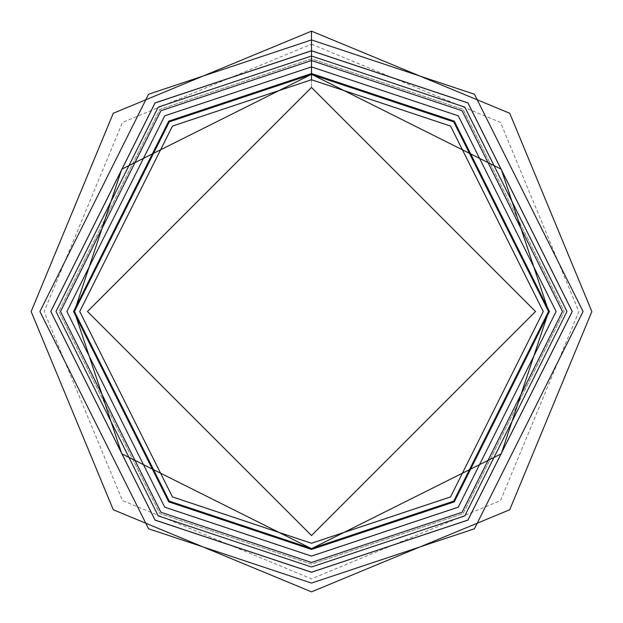 <?xml version="1.0" encoding="UTF-8"?>
<svg xmlns="http://www.w3.org/2000/svg" width="623" height="623" viewBox="0 0 623 623"><rect width="100%" height="100%" fill="white"/><g stroke="black" fill="none" stroke-linecap="round" stroke-linejoin="round"><path stroke-width="0.47" stroke-dasharray="3.12 2.34" d="M311.5 74.456L169.277 121.867L74.456 311.5L169.277 501.133L311.5 548.544L453.723 501.133L548.544 311.5L453.723 121.867L311.5 74.456L453.723 121.867L548.544 311.5L453.723 501.133L311.5 548.544L169.277 501.133L74.456 311.5L169.277 121.867L311.5 74.456L169.277 121.867L74.456 311.5L169.277 501.133L311.5 548.544L453.723 501.133L548.544 311.5L453.723 121.867L311.5 74.456L453.723 121.867L548.544 311.5L453.723 501.133L311.5 548.544L169.277 501.133L74.456 311.5L169.277 121.867L311.5 74.324L453.723 121.867L548.544 311.5L453.723 501.133L311.5 548.544L169.277 501.133L74.456 311.5L169.277 121.867L311.5 74.456L169.277 121.867L74.456 311.5L169.277 501.133L311.5 548.544L453.723 501.133L548.544 311.5L453.723 121.867L311.5 74.456M311.5 60.54L462.079 110.73L562.46 311.5L462.079 512.27L311.5 562.46L160.921 512.27L60.54 311.5L160.921 110.73L311.5 60.54L160.921 110.73L60.54 311.5L160.921 512.27L311.5 562.46L462.079 512.27L562.46 311.5L462.079 110.73L311.5 60.54L462.079 110.73L562.46 311.5L462.079 512.27L311.5 562.46L160.921 512.27L60.54 311.5L160.921 110.73L311.5 60.54L160.921 110.73L60.54 311.5L160.921 512.27L311.5 562.46L462.079 512.27L562.46 311.5L462.079 110.73L311.5 60.54L311.5 50.533L154.917 102.725L50.533 311.5L154.917 520.275L311.5 572.467L468.083 520.275L572.467 311.5L468.083 102.725L311.5 50.533L311.5 31.15L311.5 50.533L468.083 102.725L572.467 311.5L468.083 520.275L311.5 572.467L154.917 520.275L50.533 311.5L154.917 102.725L311.5 50.533L311.5 60.54L462.079 110.73L562.46 311.5L462.079 512.27L311.5 562.46L160.921 512.27L60.54 311.5L160.921 110.73L311.5 60.54L160.921 110.73L60.54 311.5L160.921 512.27L311.5 562.46L462.079 512.27L562.46 311.5L462.079 110.73L311.5 60.54M311.5 73.545L168.724 121.135L73.545 311.5L168.724 501.865L311.5 549.455L454.276 501.865L549.455 311.5L454.276 121.135L311.5 73.545L168.724 121.135L73.545 311.5L168.724 501.865L311.5 549.455L454.276 501.865L549.455 311.5L454.276 121.135L311.5 73.545L454.276 121.135L549.455 311.5L454.276 501.865L311.5 549.455L168.724 501.865L73.545 311.5L168.724 121.135L311.5 73.545L454.276 121.135L549.455 311.5L454.276 501.865L311.5 549.455L168.724 501.865L73.545 311.5L168.724 121.135L311.5 73.545L311.5 58.842L159.909 109.375L58.842 311.5L159.909 513.625L311.5 564.158L463.091 513.625L564.158 311.5L463.091 109.375L311.5 58.842L311.5 73.545L168.724 121.135L73.545 311.5L168.724 501.865L311.5 549.455L454.276 501.865L549.455 311.5L454.276 121.135L311.5 73.545L311.5 44.147L311.5 58.842L463.091 109.375L564.158 311.5L463.091 513.625L311.5 564.158L159.909 513.625L58.842 311.5L159.909 109.375L311.5 58.842L311.5 44.147L311.5 50.798L467.92 102.943L572.202 311.5L467.92 520.057L311.5 572.202L155.08 520.057L50.798 311.5L155.08 102.943L311.5 50.798L311.5 66.895L458.263 115.816L556.105 311.5L458.263 507.184L311.5 556.105L164.737 507.184L66.895 311.5L164.737 115.816L311.5 66.895L311.5 73.545L454.276 121.135L549.455 311.5L454.276 501.865L311.5 549.455L168.724 501.865L73.545 311.5L168.724 121.135L311.5 73.545L454.276 121.135L549.455 311.5L454.276 501.865L311.5 549.455L168.724 501.865L73.545 311.5L168.724 121.135L311.5 73.545L311.5 87.461L87.461 311.5L311.5 535.539L535.539 311.5L311.5 87.461L311.5 73.545M311.5 87.461L535.539 311.5L311.5 535.539L87.461 311.5L311.5 87.461M548.676 311.5L501.235 453.801L311.5 548.676L121.765 453.801L74.324 311.5L121.765 169.199L311.5 74.324L501.235 169.199L548.676 311.5M311.5 44.147L500.542 122.451L578.853 311.562L500.526 500.565L311.5 578.853L122.474 500.565L44.147 311.562L122.458 122.451L311.5 44.147"/><path stroke-width="0.93" d="M311.5 74.456L453.723 121.867L548.544 311.5L453.723 501.133L311.5 548.544L169.277 501.133L74.456 311.5L169.277 121.867L311.5 74.456L169.277 121.867L74.456 311.5L169.277 501.133L311.5 548.544L453.723 501.133L548.544 311.5L453.723 121.867L311.5 74.456L311.5 79.736L172.439 126.087L79.736 311.5L172.439 496.913L311.5 543.264L450.561 496.913L543.264 311.5L450.561 126.087L311.5 79.736L450.561 126.087L543.264 311.5L450.561 496.913L311.5 543.264L172.439 496.913L79.736 311.5L172.439 126.087L311.5 79.736L311.5 60.54L160.921 110.73L60.54 311.5L160.921 512.27L311.5 562.46L462.079 512.27L562.46 311.5L462.079 110.73L311.5 60.54L311.5 74.456M311.5 50.798L155.08 102.943L50.798 311.5L155.08 520.057L311.5 572.202L467.92 520.057L572.202 311.5L467.92 102.943L311.5 50.798M311.5 66.895L164.737 115.816L66.895 311.5L164.737 507.184L311.5 556.105L458.263 507.184L556.105 311.5L458.263 115.816L311.5 66.895M311.5 73.545L168.724 121.135L73.545 311.5L168.724 501.865L311.5 549.455L454.276 501.865L549.455 311.5L454.276 121.135L311.5 73.545M311.5 87.461L87.461 311.5L311.5 535.539L535.539 311.5L311.5 87.461L535.539 311.5L311.5 535.539L87.461 311.5L311.5 87.461M311.5 60.54L462.079 110.73L562.46 311.5L462.079 512.27L311.5 562.46L160.921 512.27L60.54 311.5L160.921 110.73L311.5 60.54L311.5 56.008L158.203 107.109L56.008 311.5L158.203 515.891L311.5 566.992L464.797 515.891L566.992 311.5L464.797 107.109L311.5 56.008L311.5 60.54M311.5 56.008L464.797 107.109L566.992 311.5L464.797 515.891L311.5 566.992L158.203 515.891L56.008 311.5L158.203 107.109L311.5 56.008L311.5 39.919L148.554 94.237L39.919 311.5L148.554 528.763L311.5 583.081L474.446 528.763L583.081 311.5L474.446 94.237L311.5 39.919L311.5 56.008M311.5 39.919L474.446 94.237L583.081 311.5L474.446 528.763L311.5 583.081L148.554 528.763L39.919 311.5L148.554 94.237L311.5 39.919L311.5 31.15L311.5 39.919M548.676 311.5L501.235 169.199L311.5 74.324L121.765 169.199L74.324 311.5L121.765 453.801L311.5 548.676L501.235 453.801L548.676 311.5L501.235 453.801L311.5 548.676L121.765 453.801L74.324 311.5L121.765 169.199L311.5 74.324L501.235 169.199L548.676 311.5L501.235 169.199L311.5 74.324L121.765 169.199L74.324 311.5L121.765 453.801L311.5 548.676L501.235 453.801L548.676 311.5M311.5 31.15L113.269 113.261L31.15 311.562L113.285 509.762L311.5 591.85L509.715 509.762L591.85 311.562L509.731 113.261L311.5 31.15"/></g></svg>
